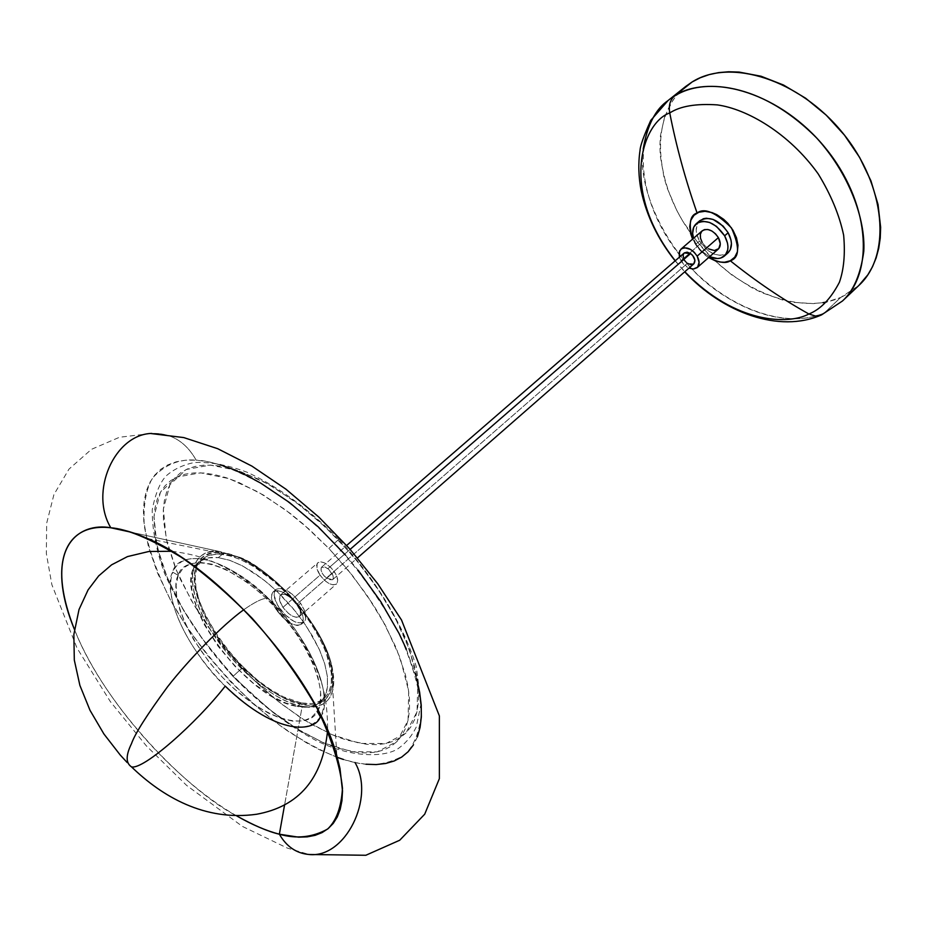 <?xml version="1.0" encoding="UTF-8"?>
<svg xmlns="http://www.w3.org/2000/svg" width="927" height="927" viewBox="0 0 927 927"><rect width="100%" height="100%" fill="white"/><g stroke="black" fill="none" stroke-linecap="round" stroke-linejoin="round"><path stroke-width="0.7" stroke-dasharray="4.63 3.48" d="M320.348 716.78C330.626 707.961 325.134 655.204 268.459 598.587C210.95 544.161 175.122 555.957 172.723 572.168L178.274 575.354L172.723 572.168C160.568 607.417 203.662 666.976 225.226 686.119C173.476 634.242 164.519 583.489 172.723 572.168C187.497 538.819 246.408 574.23 268.459 598.587L267.66 598.425C263.523 597.776 255.597 601.507 243.894 609.618C255.597 601.507 263.523 597.776 267.66 598.425L268.459 598.587C292.295 618.807 337.602 685.088 320.348 716.78C300.661 745.389 245.203 707.961 225.226 686.119C196.536 723.095 143.314 770.186 131.483 766.861L127.196 762.562M178.274 575.354C170.626 586.513 179.351 633.651 227.602 682.666C276.941 729.839 312.353 725.609 317.138 711.345L320.278 702.353L320.603 690.916L318.042 677.452L312.654 662.481L304.624 646.606L294.265 630.487L275.307 607.37L261.182 593.616L246.559 581.866L225.041 569.039L211.843 564.149L200.174 562.376L190.475 563.755L183.094 568.158L178.274 575.354L176.13 585.007L176.698 596.733L179.896 610.047L185.585 624.474L193.523 639.456L208.992 661.878L221.136 676.015L234.264 688.946L254.798 705.088L268.366 713.106L281.275 718.552L293.036 721.206L303.199 720.893L311.345 717.591L317.138 711.345C326.64 702.342 320.846 653.465 268.343 600.279C214.589 550.105 181.043 560.035 178.274 575.354M675.262 260.754L684.821 271.727L675.262 260.754M708.622 257.579C701.716 253.187 696.362 247.034 692.573 239.131L699.897 250.22L708.622 257.579M683.871 259.073L687.452 263.291L326.339 578.112C321.599 573.651 320.047 569.978 321.669 567.104L327.915 568.668L324.334 566.745L322.411 566.698L321.217 567.683L321.124 570.684L324.044 575.876L328.761 579.63L332.538 579.734L333.314 578.309L332.712 574.867L327.915 568.668L350.139 549.352L327.915 568.668C332.654 573.141 334.218 576.814 332.608 579.676L326.339 578.112L687.452 263.291L693.709 263.952M702.272 230.753C699.607 233.5 699.561 237.358 702.121 242.306L680.939 260.707L683.813 264.496L687.486 267.37L680.939 260.707L702.121 242.306C707.44 249.757 712.817 252.028 718.263 249.12M727.857 253.001L724.01 255.041L721.009 255.481L714.335 254.23L707.579 250.371L699.503 241.043L696.015 244.079L701.021 250.661L709.572 256.744L701.959 251.576L696.71 245.238L696.015 244.079L699.503 241.043C708.842 254.125 718.309 258.1 727.904 252.955M821.519 314.902L842.481 300.985M858.784 285.539L848.622 293.326L840.685 297.486L824.37 312.92L840.685 297.486L858.854 285.458M233.21 675.829L216.709 657.173L199.398 634.589L182.352 607.973L167.381 577.996L157.011 546.478L153.998 516.571L160.441 492.26L176.628 477.115L200.626 472.828L228.969 478.622L258.042 491.913L285.18 509.618L308.946 529.074L328.9 548.436L338.853 539.259L338.517 540.14L318.621 520.858L294.902 501.507L267.787 483.917L238.714 470.742L210.336 465.076L186.257 469.479L169.954 484.705L163.372 509.062L166.246 538.993L176.489 570.487L191.344 600.418L208.297 626.988L225.551 649.526L242.005 668.112L233.001 676.409L267.451 707.683L279.282 716.826L303.002 732.434L326.165 743.964L337.277 748.043L358.077 752.585L367.555 752.956L376.304 752.04L384.207 749.804L391.182 746.258L397.15 741.403L402.028 735.273L405.759 727.892L408.262 719.329L409.514 709.63L409.467 698.9L408.1 687.22L405.412 674.705L396.119 647.706L381.878 619.016L373.071 604.439L352.538 575.644L328.9 548.436L303.233 524.056L290.024 513.28L263.569 495.122L238.077 482.086L226.026 477.648L214.624 474.624L203.963 473.037L194.16 472.886L185.284 474.126L177.428 476.756L170.638 480.684L164.96 485.887L160.441 492.26L157.092 499.734L154.925 508.228L153.94 517.637L155.481 538.807L161.495 562.411L166.095 574.856L178.193 600.499L185.585 613.477L202.735 639.224L233.001 676.409L242.005 668.112L259.49 685.401L280.464 703.245L304.89 720.372L332.04 734.694L360.07 743.408L385.968 743.524L406.003 732.956L417.034 711.785L417.81 682.62L409.456 649.56L394.659 616.675L376.42 586.756L357.173 561.171L338.517 540.14L338.853 539.259L328.9 548.436L347.613 569.537L366.941 595.204L385.296 625.18L400.209 658.112L408.703 691.183L408.054 720.325L397.15 741.403L377.208 751.867L351.368 751.623L323.349 742.77L296.2 728.332L271.75 711.113L250.742 693.176L233.21 675.829M308.726 854.462C345.342 858.947 375.539 797.602 355.006 762.515C372.283 766.687 388.819 764.172 404.589 754.96C413.859 746.189 419.491 732.226 421.461 713.072C420.174 690.441 412.7 663.894 399.05 633.442C381.739 602.168 360.939 572.805 336.663 545.366C312.075 520.8 288.784 501.275 266.802 486.802C236.095 469.502 212.55 460.615 196.165 460.151C185.759 441.704 170.95 432.793 151.75 433.419C170.95 432.793 185.759 441.704 196.165 460.151C179.235 458.691 164.658 464.694 152.434 478.147C145.921 489.607 143.187 505.4 144.23 525.551C148.216 548.216 157.08 573.268 170.823 600.696C202.306 656.362 250.047 705.169 288.135 731.287C315.91 748.877 338.193 759.283 355.006 762.515L343.465 759.468M220.128 551.646C189.224 548.089 183.731 581.681 205.655 621.693C227.161 661.681 271.159 700.58 302.167 706.351L284.647 804.566L302.167 706.351C285.609 705.343 236.733 676.583 205.655 621.693C177.208 566.907 200.962 546.965 220.128 551.646L221.611 552.84C202.862 548.251 179.548 567.73 207.381 621.391C237.799 675.146 285.678 703.292 301.889 704.265L302.167 706.351L301.889 704.265L312.318 704.949L316.883 704.207L324.508 700.58L329.815 694.172L332.573 685.169L332.944 679.781L331.611 667.498L327.521 653.593L320.812 638.633L311.75 623.222L300.684 608.008L288.077 593.639L274.473 580.719L253.465 565.238L239.896 558.112L227.358 553.848L216.315 552.596L211.483 553.095L203.453 556.304L200.302 558.958L195.875 566.212L194.033 575.794L194.786 587.289L200.614 607.139L207.381 621.391L216.142 635.876L232.341 656.907L244.624 669.781L257.602 681.183L270.823 690.731L283.824 698.054L301.889 704.265C320.197 710.059 348.448 695.47 320.812 638.633C289.131 580.789 236.895 551.762 221.611 552.84L220.128 551.646L239.015 557.104C263.268 564.381 319.166 617.011 331.113 662.921C341.831 704.311 317.521 710.012 302.167 706.351C328.714 709.827 338.367 695.354 331.113 662.921C321.159 624.485 275.713 572.272 239.015 557.104L220.128 551.646L131.101 532.214L220.128 551.646M236.779 815.957C172.515 779.48 101.692 698.101 74.427 629.421C105.701 709.317 191.298 793.014 236.779 815.957M218.297 557.637L222.364 554.253C214.195 553.373 207.741 554.867 203.013 558.749C168.888 582.956 246.617 695.656 301.182 702.944L297.347 706.432C242.828 699.028 164.936 586.223 198.969 562.098C203.685 558.228 210.128 556.745 218.297 557.637L208.355 557.857L200.475 560.974L194.913 566.826L191.831 575.122L191.263 580.07L192.016 591.356L197.764 610.858L204.427 624.868L218.019 646.154L234.937 666.281L253.847 683.686L273.28 696.988L285.771 703.002L297.347 706.432L307.579 707.116L312.051 706.397L316.049 704.972L322.411 700.036L326.374 692.434L327.393 687.718L327.405 676.629L324.693 663.709L319.351 649.468L306.814 626.884L295.933 611.936L276.953 591.252L263.314 579.479L242.804 566.026L229.919 560.383L218.297 557.637L229.328 560.186L241.507 565.354L254.392 573.002L267.509 582.851L280.36 594.566L292.445 607.695L303.303 621.727L312.515 636.131L319.745 650.36L324.751 663.871L327.347 676.189L327.498 686.849L325.215 695.505L320.638 701.89C315.122 706.768 307.358 708.286 297.347 706.432L301.182 702.944C311.194 704.775 318.981 703.245 324.52 698.355L329.108 691.959L331.402 683.28L331.287 672.62L328.703 660.314L323.732 646.803L316.513 632.573L307.324 618.182L296.478 604.172L284.415 591.067L271.576 579.375L258.471 569.549L245.585 561.924L233.395 556.768L222.364 554.253L218.297 557.637M300.568 603.326L297.891 605.667C303.465 614.334 304.659 620.522 301.46 624.23C294.682 627.22 286.466 622.643 276.814 610.476L279.479 608.17C289.12 620.314 297.335 624.891 304.114 621.89C307.324 618.17 306.142 611.982 300.568 603.326C290.904 591.136 282.689 586.524 275.933 589.502C272.677 593.268 273.859 599.491 279.479 608.17L276.814 610.476C271.182 601.797 269.989 595.574 273.245 591.808C279.989 588.854 288.204 593.465 297.891 605.667L300.568 603.326L292.109 594.08L282.932 588.807L280.267 588.297L276.188 589.294L274.902 590.754L274.114 595.308L277.358 604.775L284.809 614.543L293.986 621.368L296.895 622.562L301.854 622.99L303.697 622.214L305.771 618.807L304.346 610.163L300.568 603.326M282.944 607.37L320.035 575.146C326.374 583.164 331.831 586.119 336.431 584.022C338.645 581.496 337.926 577.37 334.288 571.646L297.011 604.137C300.73 609.92 301.518 614.045 299.375 616.525C294.856 618.529 289.375 615.47 282.944 607.37C279.212 601.588 278.424 597.44 280.58 594.937C285.087 592.956 290.568 596.015 297.011 604.137L334.288 571.646C327.938 563.616 322.469 560.638 317.891 562.724C315.655 565.273 316.374 569.41 320.035 575.146L282.944 607.37L279.711 600.731L279.919 595.76L281.982 594.242L285.273 594.474L291.379 597.985L295.319 601.913L300.244 610.835L300.487 614.45L299.12 616.733L296.362 617.336L292.642 616.188L288.529 613.465L282.944 607.37M320.035 575.146L316.907 568.552L317.196 563.558L320.846 561.855L324.589 562.921L330.742 567.394L335.678 573.906L337.706 580.244L337.069 583.268L333.372 584.902L329.641 583.813L325.539 581.159L320.035 575.146M301.182 702.944L283.442 696.849L270.672 689.653L257.683 680.279L238.795 662.909L227.219 649.711L216.953 635.76L204.751 614.474L199.201 600.777L195.991 588.042L195.249 576.756L197.069 567.359L201.426 560.232L204.519 557.625L208.193 555.702L217.15 553.998L227.996 555.238L240.313 559.433L253.627 566.432L274.253 581.635L287.602 594.311L299.966 608.413L310.835 623.338L319.734 638.471L326.316 653.153L331.333 673.06L331.298 684.149L328.598 693.002L323.384 699.306L315.91 702.875L311.426 703.605L301.182 702.944M337.266 757.359L319.062 749.537L306.408 742.782L280.73 726.061L255.273 705.563L230.811 681.994L208.123 656.107L187.914 628.726L170.823 600.696L157.463 572.898L148.32 546.246L143.824 521.681L143.418 510.453L144.288 500.093L146.431 490.719L149.873 482.411L154.577 475.273L160.556 469.41L167.752 464.902L176.13 461.82L185.632 460.221L196.165 460.151L207.648 461.634L219.977 464.694M345.528 555.146L358.17 570.267M406.281 648.993L416.617 678.564M417.405 736.861L413.407 744.972M365.956 764.23L355.006 762.515M242.005 668.112L221.194 644.161L211.623 631.623L194.566 605.922L180.742 580.07L175.203 567.347L167.161 542.863L163.453 520.371L163.314 510.14L164.346 500.719L166.559 492.214L169.954 484.705L174.519 478.309L180.232 473.083L187.057 469.108L194.948 466.455L203.847 465.169L213.685 465.273L224.357 466.814L235.771 469.78L260.383 479.966L273.314 487.104L299.734 505.145L325.898 527.579L350.615 553.419L362.075 567.266L382.515 595.98L398.934 624.972L405.412 639.167L414.589 666.142L417.231 678.657L418.54 690.337L418.54 701.079L417.243 710.789L414.693 719.387L410.928 726.791L406.003 732.956L400 737.846L392.99 741.426L385.064 743.709L376.304 744.671L366.802 744.335L345.98 739.897L334.856 735.876L311.692 724.439L299.861 717.162L276.165 699.839L253.083 679.34L242.005 668.112M297.891 605.667L292.48 599.19L283.175 592.295L277.579 590.615L273.5 591.611L272.225 593.071L271.437 597.614L274.693 607.081L282.144 616.861L291.333 623.697L296.907 625.447L299.201 625.331L302.364 623.141L303.106 621.148L302.758 615.725L297.891 605.667M685.679 86.478C648.796 116.037 653.697 183.697 692.388 235.47C730.661 287.532 796.942 316.663 840.685 297.486L826.49 302.005M823.002 302.642L813.442 303.604L793.338 302.341L782.979 300.151L762.11 292.781L751.785 287.694L731.774 274.948L713.164 259.178L696.583 240.927L682.562 220.811L676.675 210.244L667.382 188.575L664.068 177.648L660.302 156.06L659.885 145.585L660.476 135.469L664.694 116.64M664.833 116.257L672.898 100.301L678.425 93.279L685.644 86.512M643.199 149.004C636.501 189.212 668.865 257.822 717.44 291.24C765.262 324.404 804.636 321.924 824.37 312.92C780.708 331.854 714.253 302.26 675.667 249.884C636.664 197.799 631.333 129.977 668.043 100.556M699.804 220.672C695.088 225.528 694.983 232.329 699.503 241.043L696.652 233.836L696.177 230.325L697.231 224.16L698.726 221.75M696.015 244.079L693.523 238.297L696.015 244.079M702.121 242.306L704.972 246.072L708.622 248.899M680.939 260.707L679.421 257.15L680.939 260.707M684.323 252.909L683.709 253.592M684.277 252.944C682.11 256.095 683.176 259.537 687.452 263.291M171.738 551.252C203.685 555.505 215.724 562.446 234.67 572.932C248.297 581.565 259.293 590.07 267.66 598.425L281.287 612.654L302.828 641.947C317.845 669.839 327.602 688.124 327.625 730.372M332.608 579.676L357.509 557.903M338.853 539.259C308.517 508.772 277.949 486.443 247.15 472.26C227.671 464.96 210.012 461.727 194.172 462.561C183.094 464.809 173.824 469.201 166.339 475.748C160.081 482.225 155.377 493.581 152.237 509.827C152.086 529.062 156.165 550.163 164.473 573.129C180.139 609.027 202.978 643.454 233.001 676.409C259.734 703.836 287.382 725.181 315.945 740.441C353.314 759.236 387.822 757.011 399.456 747.649C406.513 742.353 412.109 735.505 416.258 727.069L421.055 703.755L416.374 666.976C403.952 625.841 376.026 579.734 338.853 539.259M198.969 562.098L203.013 558.749M304.114 621.89L301.46 624.23M299.375 616.525L336.431 584.022M280.58 594.937L317.891 562.724M275.933 589.502L273.245 591.808M320.638 701.89L324.52 698.355M147.694 538.587L239.015 557.104C276.049 572.399 321.078 624.126 331.113 662.921L336.86 755.922M150.73 433.512L119.456 437.277L91.449 449.34L68.98 469.108L53.928 494.578L46.663 523.28L46.35 553.593L51.889 584.763L77.034 648.1L110.29 701.519L146.199 745.702L186.524 785.32L242.376 826.397L287.3 848.066L309.166 854.497M675.134 260.858L684.694 271.843M321.669 567.104L346.663 545.447"/><path stroke-width="1.39" d="M131.483 743.686C134.879 733.894 146.86 714.984 167.439 686.93C188.61 659.723 222.271 625.192 243.894 609.618C222.271 625.192 188.61 659.723 167.439 686.93C146.86 714.984 134.879 733.894 131.483 743.686C125.736 755.378 125.736 763.106 131.483 766.861C125.736 763.106 125.736 755.378 131.483 743.686M320.348 716.78L317.138 711.345L320.348 716.78C315.678 731.901 277.636 736.988 225.226 686.119C196.536 723.095 143.314 770.186 131.483 766.861C162.237 796.583 204.705 821.554 256.617 814.254C299.05 806.513 322.723 778.553 327.625 730.372M669.746 112.955C643.396 121.785 618.344 188.448 675.262 260.754C618.344 188.448 643.396 121.785 669.746 112.955C680.233 106.141 696.073 103.453 717.266 104.89C746.93 108.992 788.958 133.024 818.17 173.847C830.951 194.716 839.445 215.18 843.651 235.249C845.308 253.836 843.894 269.525 839.387 282.306C830.789 298.761 820.627 309.328 808.9 313.998C782.307 299.189 756.108 281.437 730.291 260.765C726.212 263.778 718.981 262.723 708.622 257.579L715.401 260.869L720.047 262.04L724.462 262.26L730.291 260.765C756.108 281.437 782.307 299.189 808.9 313.998L815.436 316.049L821.519 314.902L815.436 316.049L808.9 313.998C820.627 309.328 830.789 298.761 839.387 282.306C843.894 269.525 845.308 253.836 843.651 235.249C839.445 215.18 830.951 194.716 818.17 173.847C788.958 133.024 746.93 108.992 717.266 104.89C696.073 103.453 680.233 106.141 669.746 112.955C676.293 146.35 685.412 179.699 697.092 213.001C685.412 179.699 676.293 146.35 669.746 112.955C668.506 105.539 670.094 99.896 674.52 96.037C670.094 99.896 668.506 105.539 669.746 112.955M684.821 271.727C735.69 324.323 788.877 324.821 808.9 313.998C788.877 324.821 735.69 324.323 684.821 271.727M692.573 239.131C688.402 223.894 689.92 215.191 697.092 213.001C704.462 207.416 715.911 212.376 731.461 227.891C739.897 246.953 739.514 257.915 730.291 260.765L734.729 257.208L737.371 251.877L737.985 245.215L736.49 237.81L733.014 230.302L727.846 223.349L723.686 219.34L716.78 214.658L712.006 212.596L705.053 211.298L698.877 212.213L694.022 215.261L690.882 220.139L689.723 226.431L690.615 233.592L692.573 239.131M357.509 557.903L693.79 263.882C695.934 260.742 694.868 257.289 690.58 253.546L350.139 549.352L690.58 253.546L687.139 252.167L684.323 252.909M697.15 267.636L718.263 249.12C720.882 246.385 720.928 242.55 718.39 237.613L697.162 256.13C699.746 261.101 699.723 264.937 697.127 267.66L693.523 269.039L688.958 268.112L693.257 269.05L697.625 267.161L699.097 262.306L697.162 256.13L718.39 237.613L715.517 233.824L711.832 230.974L707.904 229.502L704.346 229.629L701.693 231.333L700.337 234.346L700.499 238.193L702.121 242.306M724.474 255.979L727.904 252.955C732.504 248.158 732.585 241.414 728.147 232.747L724.647 235.806C729.097 244.485 729.016 251.229 724.427 256.026C720.603 259.096 715.656 259.34 709.572 256.744L717.533 258.54L720.534 258.112L725.262 255.192L727.718 249.942L727.95 246.663L727.51 243.129L724.647 235.806L728.147 232.747L730.997 240.058L731.438 243.604L730.279 249.745L727.857 253.001M685.644 86.512L692.168 81.935C730.302 57.741 799.422 79.548 842.55 132.758C886.061 185.678 891.832 255.307 858.854 285.458L842.481 300.985C853.547 290.916 860.65 274.38 863.79 251.368C865.656 218.934 848.912 173.384 816.606 137.926C754.845 75.69 694.369 81.217 674.52 96.037C712.504 71.993 781.809 94.241 825.297 147.845C869.155 201.147 875.32 270.985 842.481 300.985L821.519 314.902M643.199 149.004C647.278 125.18 655.563 109.027 668.043 100.556L685.679 86.478L692.168 81.935L674.52 96.037L692.168 81.935L700.267 77.752L709.097 74.635L718.564 72.619L728.599 71.761L739.097 72.074L761.055 76.234L783.535 85.041L805.575 98.169L826.189 115.11L844.462 135.145L859.596 157.37L870.94 180.835L878.031 204.473L880.638 227.289L880.244 238.088L878.726 248.332L876.142 257.915L872.492 266.767L867.857 274.798L858.784 285.539M151.75 433.419C114.519 434.334 89.108 491.692 110.811 527.776C126.86 528.911 150.301 538.703 181.136 557.173C203.314 572.469 226.988 592.851 252.179 618.297C277.185 646.594 298.83 676.64 317.138 708.437C331.82 739.236 340.267 765.876 342.469 788.344C341.31 807.208 336.362 820.777 327.637 829.028C312.55 837.394 296.455 839.132 279.363 834.207C286.478 846.536 296.258 853.28 308.726 854.462C296.258 853.28 286.478 846.536 279.363 834.207C266.084 830.731 251.889 824.648 236.779 815.957C253.963 825.528 268.158 831.612 279.363 834.207L284.647 804.566L279.363 834.207L298.621 837.174L307.254 836.861L315.11 835.343L322.098 832.585L328.17 828.587L333.257 823.385L337.277 816.965L340.186 809.387L341.947 800.685L342.515 790.905L339.977 768.437L336.86 755.922C316.918 679.549 220.58 568.865 147.694 538.587C134.125 532.562 121.831 528.958 110.811 527.776L131.101 532.214L110.811 527.776C89.108 491.692 114.519 434.334 151.75 433.419M74.427 629.421C49.143 568.483 61.541 522.11 110.811 527.776C79.548 522.063 41.518 545.991 74.427 629.421M355.006 762.515C375.539 797.602 345.342 858.947 308.726 854.462M219.977 464.694L233.013 469.317L246.652 475.47L260.73 483.129L289.595 502.608L318.309 526.965L345.528 555.146M358.17 570.267L380.8 601.693L399.05 633.442L406.281 648.993M416.617 678.564L419.641 692.272L421.217 705.065L421.345 716.838L420.07 727.463L417.405 736.861M413.407 744.972L408.158 751.716L401.727 757.058L394.195 760.986L385.655 763.489L376.211 764.566L365.956 764.23M343.465 759.468L337.266 757.359M826.49 302.005L823.002 302.642M698.726 221.75L703.384 218.726L706.374 218.239L713.106 219.421L723.083 226.061L728.147 232.747C718.807 219.653 709.364 215.62 699.804 220.672L696.328 223.65M693.523 238.297C691.785 231.912 692.712 227.045 696.281 223.685C705.841 218.656 715.296 222.7 724.647 235.806L716.432 226.339L709.584 222.457L702.851 221.263L697.289 222.932L693.72 227.185L692.666 233.337L693.523 238.297M708.622 248.899L714.381 250.533L718.761 248.621L720.279 243.766L718.39 237.613C713.072 230.163 707.707 227.88 702.272 230.753L681.021 249.096M679.421 257.15L679.132 252.503L680.986 249.12C686.397 246.292 691.797 248.621 697.162 256.13L694.265 252.306L690.557 249.421L684.752 247.764L681.588 248.679L679.572 251.066L679.421 257.15M687.452 263.291L690.893 264.67L693.709 263.952M693.778 263.894L694.914 260.232L692.666 255.435L690.58 253.546L684.277 252.944L346.663 545.447M683.709 253.592L683.106 255.493L683.871 259.073M171.738 551.252L148.784 551.495L127.486 556.594L111.599 564.821L98.656 575.922L88.077 589.908L79.027 609.502L73.859 634.462L74.311 660.082L79.884 685.377L90.023 710.337L103.917 733.987L120.197 754.972L127.196 762.562M842.481 300.985L821.577 314.879C779.317 333.65 722.666 312.642 684.694 271.843M150.73 433.512L183.801 437.59L217.706 448.703L251.959 466.142L285.956 489.201L318.9 517.139L349.815 548.993L377.671 583.662L401.507 619.989L439.363 715.899L439.363 778.657L424.705 814.196L399.722 840.233L365.817 855.273L309.166 854.497M668.043 100.556L650.754 120.394C643.802 135.91 640.233 145.852 640.059 150.22C638.089 163.349 638.483 176.918 641.206 190.927C646.606 215.875 657.915 239.189 675.134 260.858"/></g></svg>
